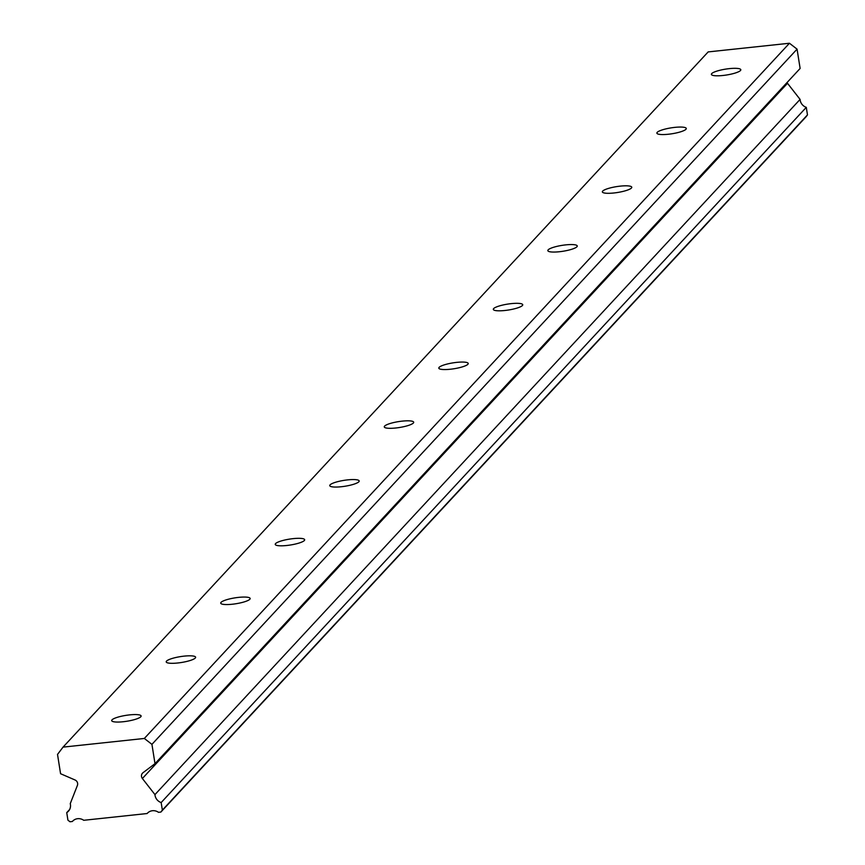 <?xml version="1.0" encoding="UTF-8"?>
<svg xmlns="http://www.w3.org/2000/svg" width="865" height="865" viewBox="0 0 865 865"><rect width="100%" height="100%" fill="white"/><g stroke="black" fill="none" stroke-linecap="round" stroke-linejoin="round"><path stroke-width="1.3" d="M740.462 70.53A14.889 2.984 -9 0 0 740.808 69.73A14.889 2.984 -9 0 0 727.465 68.854A14.889 2.984 -9 0 0 711.733 73.59A14.889 2.984 -9 0 0 711.387 74.39A14.889 2.984 -9 0 0 724.729 75.266A14.889 2.984 -9 0 0 740.462 70.53M140.768 716.782A14.889 2.984 -9 0 0 141.114 715.982A14.889 2.984 -9 0 0 127.771 715.106A14.889 2.984 -9 0 0 112.028 719.842A14.889 2.984 -9 0 0 111.693 720.642A14.889 2.984 -9 0 0 125.036 721.518A14.889 2.984 -9 0 0 140.768 716.782M195.285 658.027A14.889 2.984 -9 0 0 195.631 657.227A14.889 2.984 -9 0 0 182.288 656.351A14.889 2.984 -9 0 0 166.556 661.087A14.889 2.984 -9 0 0 166.21 661.887A14.889 2.984 -9 0 0 179.552 662.774A14.889 2.984 -9 0 0 195.285 658.027M249.801 599.283A14.889 2.984 -9 0 0 250.147 598.483A14.889 2.984 -9 0 0 236.805 597.596A14.889 2.984 -9 0 0 221.072 602.343A14.889 2.984 -9 0 0 220.726 603.143A14.889 2.984 -9 0 0 234.069 604.019A14.889 2.984 -9 0 0 249.801 599.283M304.329 540.528A14.889 2.984 -9 0 0 304.664 539.728A14.889 2.984 -9 0 0 291.321 538.852A14.889 2.984 -9 0 0 275.589 543.588A14.889 2.984 -9 0 0 275.243 544.388A14.889 2.984 -9 0 0 288.586 545.274A14.889 2.984 -9 0 0 304.329 540.528M358.845 481.783A14.889 2.984 -9 0 0 359.18 480.983A14.889 2.984 -9 0 0 345.838 480.097A14.889 2.984 -9 0 0 330.106 484.843A14.889 2.984 -9 0 0 329.76 485.643A14.889 2.984 -9 0 0 343.102 486.519A14.889 2.984 -9 0 0 358.845 481.783M413.362 423.028A14.889 2.984 -9 0 0 413.697 422.228A14.889 2.984 -9 0 0 400.354 421.352A14.889 2.984 -9 0 0 384.622 426.088A14.889 2.984 -9 0 0 384.276 426.888A14.889 2.984 -9 0 0 397.619 427.775A14.889 2.984 -9 0 0 413.362 423.028M467.879 364.284A14.889 2.984 -9 0 0 468.214 363.484A14.889 2.984 -9 0 0 454.871 362.597A14.889 2.984 -9 0 0 439.139 367.344A14.889 2.984 -9 0 0 438.804 368.144A14.889 2.984 -9 0 0 452.136 369.02A14.889 2.984 -9 0 0 467.879 364.284M522.395 305.529A14.889 2.984 -9 0 0 522.73 304.729A14.889 2.984 -9 0 0 509.399 303.853A14.889 2.984 -9 0 0 493.656 308.589A14.889 2.984 -9 0 0 493.32 309.389A14.889 2.984 -9 0 0 506.663 310.275A14.889 2.984 -9 0 0 522.395 305.529M576.912 246.785A14.889 2.984 -9 0 0 577.258 245.984A14.889 2.984 -9 0 0 563.915 245.098A14.889 2.984 -9 0 0 548.172 249.844A14.889 2.984 -9 0 0 547.837 250.645A14.889 2.984 -9 0 0 561.18 251.52A14.889 2.984 -9 0 0 576.912 246.785M631.428 188.029A14.889 2.984 -9 0 0 631.774 187.229A14.889 2.984 -9 0 0 618.432 186.353A14.889 2.984 -9 0 0 602.689 191.089A14.889 2.984 -9 0 0 602.354 191.889A14.889 2.984 -9 0 0 615.696 192.765A14.889 2.984 -9 0 0 631.428 188.029M685.945 129.274A14.889 2.984 -9 0 0 686.291 128.485A14.889 2.984 -9 0 0 672.948 127.598A14.889 2.984 -9 0 0 657.205 132.345A14.889 2.984 -9 0 0 656.87 133.134A14.889 2.984 -9 0 0 670.213 134.021A14.889 2.984 -9 0 0 685.945 129.274M63.048 747.122L708.165 51.911L789.453 43.25L144.325 738.461L63.048 747.122L57.523 754.41L60.572 773.721L75.006 779.971A4.26 4.044 42.9 0 1 77.396 785.431L70.26 803.628A8.769 8.326 42.9 0 1 66.735 812.624L67.935 820.171L69.978 821.75L72.346 821.501A8.769 8.326 42.9 0 1 83.732 820.29L147.126 813.533A8.769 8.326 42.9 0 1 158.5 812.322L160.868 812.062L162.361 810.105L161.16 802.558L806.288 107.347A8.769 8.326 42.9 0 1 800.082 99.399L787.507 83.3A4.26 4.044 -137.1 0 1 787.042 82.553M161.16 802.558A8.769 8.326 42.9 0 1 154.954 794.611L142.379 778.5A4.26 4.044 42.9 0 1 142.995 772.726L154.997 763.665L151.937 744.354L144.325 738.461M806.288 107.347L807.477 114.894L805.996 116.851L160.868 812.062M154.997 763.665L800.125 68.454L797.065 49.143L789.453 43.25M797.065 49.143L151.937 744.354M807.477 114.894L162.361 810.105M147.656 812.959L147.126 813.533M72.876 820.928L72.346 821.501M69.622 809.521L66.735 812.624M800.082 99.399L154.954 794.611M142.379 778.5L787.507 83.3"/></g></svg>
